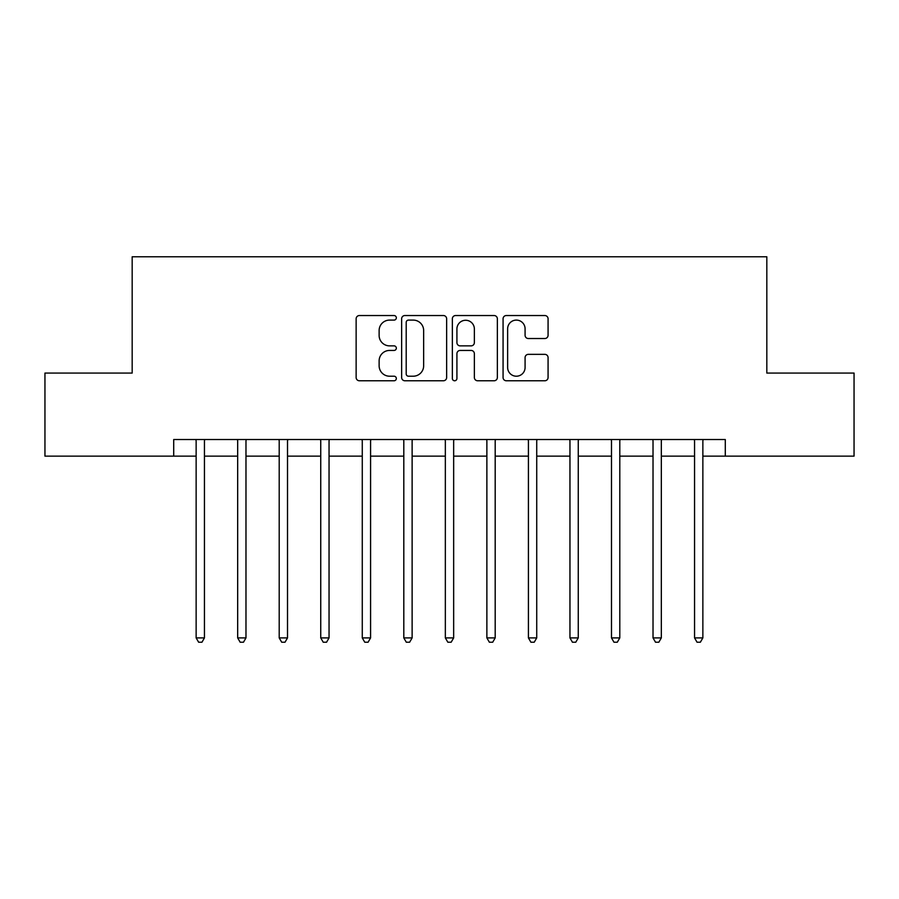 <?xml version="1.0" encoding="UTF-8"?>
<svg xmlns="http://www.w3.org/2000/svg" width="899" height="899" viewBox="0 0 899 899"><rect width="100%" height="100%" fill="white"/><g stroke="black" fill="none" stroke-linecap="round" stroke-linejoin="round"><path stroke-width="1.35" d="M396.335 317.819A2.281 2.281 0 0 0 394.054 315.538L359.398 315.538A3.259 3.259 0 0 0 356.139 318.797L356.139 377.513A3.259 3.259 0 0 0 359.398 380.771L394.054 380.771A2.281 2.281 0 0 0 396.335 378.49A2.281 2.281 0 0 0 394.054 376.209L389.57 376.209A10.44 10.44 0 0 1 379.131 365.769L379.131 360.87A10.44 10.44 0 0 1 389.57 350.441L394.054 350.441A2.281 2.281 0 0 0 396.335 348.16A2.281 2.281 0 0 0 394.054 345.868L389.57 345.868A10.44 10.44 0 0 1 379.131 335.439L379.131 330.54A10.44 10.44 0 0 1 389.57 320.1L394.054 320.1A2.281 2.281 0 0 0 396.335 317.819M544.816 338.53A3.259 3.259 0 0 0 548.075 335.271L548.075 318.797A3.259 3.259 0 0 0 544.816 315.538L506.328 315.538A3.259 3.259 0 0 0 503.069 318.797L503.069 377.513A3.259 3.259 0 0 0 506.328 380.771L544.816 380.771A3.259 3.259 0 0 0 548.075 377.513L548.075 357.611A3.259 3.259 0 0 0 544.816 354.352L528.342 354.352A3.259 3.259 0 0 0 525.083 357.611L525.083 367.477A8.72 8.72 0 0 1 516.363 376.209A8.72 8.72 0 0 1 507.632 367.477L507.632 328.832A8.72 8.72 0 0 1 516.363 320.1A8.72 8.72 0 0 1 525.083 328.832L525.083 335.271A3.259 3.259 0 0 0 528.342 338.53L544.816 338.53M173.709 456.141L44.95 456.141L44.95 373.074L132.175 373.074L132.175 256.777L766.825 256.777L766.825 373.074L854.05 373.074L854.05 456.141L725.291 456.141L725.291 439.532L173.709 439.532L173.709 456.141L196.139 456.141M446.646 318.797A3.259 3.259 0 0 0 443.387 315.538L404.898 315.538A3.259 3.259 0 0 0 401.639 318.797L401.639 377.513A3.259 3.259 0 0 0 404.898 380.771L443.387 380.771A3.259 3.259 0 0 0 446.646 377.513L446.646 318.797M455.613 315.538L494.102 315.538A3.259 3.259 0 0 1 497.361 318.797L497.361 377.513A3.259 3.259 0 0 1 494.102 380.771L477.627 380.771A3.259 3.259 0 0 1 474.369 377.513L474.369 353.7A3.259 3.259 0 0 0 471.11 350.441L460.187 350.441A3.259 3.259 0 0 0 456.917 353.7L456.917 378.49A2.281 2.281 0 0 1 454.636 380.771A2.281 2.281 0 0 1 452.354 378.49L452.354 318.797A3.259 3.259 0 0 1 455.613 315.538M204.444 456.141L237.673 456.141M245.978 456.141L279.207 456.141M287.511 456.141L320.741 456.141M329.045 456.141L362.275 456.141M370.579 456.141L403.808 456.141M412.124 456.141L445.342 456.141M453.658 456.141L486.876 456.141M495.192 456.141L528.421 456.141M536.725 456.141L569.955 456.141M578.259 456.141L611.489 456.141M619.793 456.141L653.022 456.141M661.327 456.141L694.556 456.141M702.861 456.141L725.291 456.141M408.483 320.1A2.281 2.281 0 0 0 406.202 322.393L406.202 373.917A2.281 2.281 0 0 0 408.483 376.209L413.214 376.209A10.44 10.44 0 0 0 423.654 365.769L423.654 330.54A10.44 10.44 0 0 0 413.214 320.1L408.483 320.1M474.369 328.989A8.72 8.72 0 0 0 465.648 320.269A8.72 8.72 0 0 0 456.917 328.989L456.917 342.609A3.259 3.259 0 0 0 460.187 345.868L471.11 345.868A3.259 3.259 0 0 0 474.369 342.609L474.369 328.989M204.848 439.532L204.68 439.948A3.326 3.326 0 0 0 204.444 441.195L204.444 637.908L196.139 637.908L196.139 441.195A3.326 3.326 0 0 0 195.892 439.948L195.724 439.532M204.444 637.908L201.949 642.223L198.634 642.223L196.139 637.908M246.393 439.532L246.214 439.948A3.326 3.326 0 0 0 245.978 441.195L245.978 637.908L237.673 637.908L237.673 441.195A3.326 3.326 0 0 0 237.437 439.948L237.257 439.532M245.978 637.908L243.483 642.223L240.168 642.223L237.673 637.908M287.927 439.532L287.759 439.948A3.326 3.326 0 0 0 287.511 441.195L287.511 637.908L279.207 637.908L279.207 441.195A3.326 3.326 0 0 0 278.971 439.948L278.802 439.532M287.511 637.908L285.017 642.223L281.702 642.223L279.207 637.908M329.461 439.532L329.292 439.948A3.326 3.326 0 0 0 329.045 441.195L329.045 637.908L320.741 637.908L320.741 441.195A3.326 3.326 0 0 0 320.505 439.948L320.336 439.532M329.045 637.908L326.562 642.223L323.235 642.223L320.741 637.908M370.995 439.532L370.826 439.948A3.326 3.326 0 0 0 370.579 441.195L370.579 637.908L362.275 637.908L362.275 441.195A3.326 3.326 0 0 0 362.039 439.948L361.87 439.532M370.579 637.908L368.096 642.223L364.769 642.223L362.275 637.908M412.529 439.532L412.36 439.948A3.326 3.326 0 0 0 412.124 441.195L412.124 637.908L403.808 637.908L403.808 441.195A3.326 3.326 0 0 0 403.572 439.948L403.404 439.532M412.124 637.908L409.629 642.223L406.303 642.223L403.808 637.908M454.062 439.532L453.894 439.948A3.326 3.326 0 0 0 453.658 441.195L453.658 637.908L445.342 637.908L445.342 441.195A3.326 3.326 0 0 0 445.106 439.948L444.938 439.532M453.658 637.908L451.163 642.223L447.837 642.223L445.342 637.908M495.596 439.532L495.428 439.948A3.326 3.326 0 0 0 495.192 441.195L495.192 637.908L486.876 637.908L486.876 441.195A3.326 3.326 0 0 0 486.64 439.948L486.471 439.532M495.192 637.908L492.697 642.223L489.371 642.223L486.876 637.908M537.13 439.532L536.961 439.948A3.326 3.326 0 0 0 536.725 441.195L536.725 637.908L528.421 637.908L528.421 441.195A3.326 3.326 0 0 0 528.174 439.948L528.005 439.532M536.725 637.908L534.231 642.223L530.904 642.223L528.421 637.908M578.664 439.532L578.495 439.948A3.326 3.326 0 0 0 578.259 441.195L578.259 637.908L569.955 637.908L569.955 441.195A3.326 3.326 0 0 0 569.708 439.948L569.539 439.532M578.259 637.908L575.765 642.223L572.438 642.223L569.955 637.908M620.198 439.532L620.029 439.948A3.326 3.326 0 0 0 619.793 441.195L619.793 637.908L611.489 637.908L611.489 441.195A3.326 3.326 0 0 0 611.241 439.948L611.073 439.532M619.793 637.908L617.298 642.223L613.983 642.223L611.489 637.908M661.743 439.532L661.563 439.948A3.326 3.326 0 0 0 661.327 441.195L661.327 637.908L653.022 637.908L653.022 441.195A3.326 3.326 0 0 0 652.786 439.948L652.607 439.532M661.327 637.908L658.832 642.223L655.517 642.223L653.022 637.908M703.276 439.532L703.108 439.948A3.326 3.326 0 0 0 702.861 441.195L702.861 637.908L694.556 637.908L694.556 441.195A3.326 3.326 0 0 0 694.32 439.948L694.152 439.532M702.861 637.908L700.366 642.223L697.051 642.223L694.556 637.908"/></g></svg>
